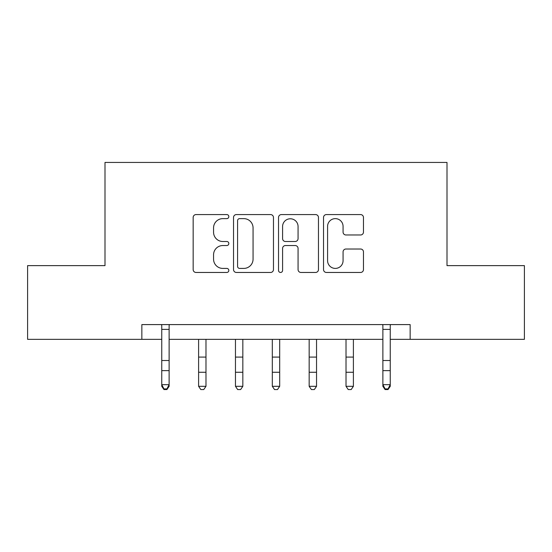 <?xml version="1.0" encoding="UTF-8"?>
<svg xmlns="http://www.w3.org/2000/svg" width="552" height="552" viewBox="0 0 552 552"><rect width="100%" height="100%" fill="white"/><g stroke="black" fill="none" stroke-linecap="round" stroke-linejoin="round"><path stroke-width="0.83" d="M228.825 216.605A2.029 2.029 0 0 0 226.803 214.576L196.05 214.576A2.891 2.891 0 0 0 193.159 217.474L193.159 269.562A2.891 2.891 0 0 0 196.05 272.46L226.803 272.46A2.029 2.029 0 0 0 228.825 270.432A2.029 2.029 0 0 0 226.803 268.41L222.822 268.41A9.26 9.26 0 0 1 213.562 259.143L213.562 254.803A9.26 9.26 0 0 1 222.822 245.543L226.803 245.543A2.029 2.029 0 0 0 228.825 243.522A2.029 2.029 0 0 0 226.803 241.493L222.822 241.493A9.26 9.26 0 0 1 213.562 232.233L213.562 227.893A9.26 9.26 0 0 1 222.822 218.633L226.803 218.633A2.029 2.029 0 0 0 228.825 216.605M360.58 234.98A2.891 2.891 0 0 0 363.471 232.088L363.471 217.474A2.891 2.891 0 0 0 360.58 214.576L326.425 214.576A2.891 2.891 0 0 0 323.534 217.474L323.534 269.562A2.891 2.891 0 0 0 326.425 272.46L360.58 272.46A2.891 2.891 0 0 0 363.471 269.562L363.471 251.912A2.891 2.891 0 0 0 360.58 249.014L345.966 249.014A2.891 2.891 0 0 0 343.068 251.912L343.068 260.668A7.742 7.742 0 0 1 335.326 268.41A7.742 7.742 0 0 1 327.584 260.668L327.584 226.368A7.742 7.742 0 0 1 335.326 218.633A7.742 7.742 0 0 1 343.068 226.368L343.068 232.088A2.891 2.891 0 0 0 345.966 234.98L360.58 234.98M141.85 339.342L27.6 339.342L27.6 265.629L104.997 265.629L104.997 162.44L447.003 162.44L447.003 265.629L524.4 265.629L524.4 339.342L410.15 339.342L410.15 324.597L141.85 324.597L141.85 339.342L161.75 339.342M273.468 217.474A2.891 2.891 0 0 0 270.577 214.576L236.422 214.576A2.891 2.891 0 0 0 233.53 217.474L233.53 269.562A2.891 2.891 0 0 0 236.422 272.46L270.577 272.46A2.891 2.891 0 0 0 273.468 269.562L273.468 217.474M281.423 214.576L315.578 214.576A2.891 2.891 0 0 1 318.469 217.474L318.469 269.562A2.891 2.891 0 0 1 315.578 272.46L300.964 272.46A2.891 2.891 0 0 1 298.066 269.562L298.066 248.441A2.891 2.891 0 0 0 295.175 245.543L285.481 245.543A2.891 2.891 0 0 0 282.583 248.441L282.583 270.432A2.029 2.029 0 0 1 280.561 272.46A2.029 2.029 0 0 1 278.532 270.432L278.532 217.474A2.891 2.891 0 0 1 281.423 214.576M169.119 339.342L382.881 339.342M390.25 339.342L410.15 339.342M239.609 218.633A2.029 2.029 0 0 0 237.581 220.655L237.581 266.381A2.029 2.029 0 0 0 239.609 268.41L243.805 268.41A9.26 9.26 0 0 0 253.064 259.143L253.064 227.893A9.26 9.26 0 0 0 243.805 218.633L239.609 218.633M298.066 226.513A7.742 7.742 0 0 0 290.324 218.778A7.742 7.742 0 0 0 282.583 226.513L282.583 238.602A2.891 2.891 0 0 0 285.481 241.493L295.175 241.493A2.891 2.891 0 0 0 298.066 238.602L298.066 226.513M169.471 324.597L169.119 325.466L169.119 386.317L166.911 389.56L166.911 388.905L163.965 388.905L163.965 389.56L166.911 389.56M161.398 324.597L161.75 325.466L161.75 384.675L169.119 384.675L166.911 388.905M163.965 389.56L161.75 386.317L161.75 384.675L163.965 388.905M198.603 386.317L205.979 386.317L203.764 389.56L200.818 389.56L198.603 386.317L198.603 339.342M205.979 386.317L205.979 339.342M235.462 386.317L242.832 386.317L240.617 389.56L237.67 389.56L235.462 386.317L235.462 339.342M242.832 386.317L242.832 339.342M272.315 386.317L279.685 386.317L277.477 389.56L274.523 389.56L272.315 386.317L272.315 339.342M279.685 386.317L279.685 339.342M309.168 386.317L316.537 386.317L314.329 389.56L311.383 389.56L309.168 386.317L309.168 339.342M316.537 386.317L316.537 339.342M346.021 386.317L353.397 386.317L351.182 389.56L348.236 389.56L346.021 386.317L346.021 339.342M353.397 386.317L353.397 339.342M390.602 324.597L390.25 325.466L390.25 386.317L388.035 389.56L388.035 388.905L385.089 388.905L385.089 389.56L388.035 389.56M382.529 324.597L382.881 325.466L382.881 384.675L390.25 384.675L388.035 388.905M385.089 389.56L382.881 386.317L382.881 384.675L385.089 388.905M169.119 360.511L161.75 360.511M169.119 370.627L161.75 370.627M169.119 329.385L161.75 329.385M198.603 372.262L205.979 372.262M198.603 357.089L205.979 357.089M235.462 372.262L242.832 372.262M235.462 357.089L242.832 357.089M272.315 372.262L279.685 372.262M272.315 357.089L279.685 357.089M309.168 372.262L316.537 372.262M309.168 357.089L316.537 357.089M346.021 372.262L353.397 372.262M346.021 357.089L353.397 357.089M390.25 360.511L382.881 360.511M390.25 370.627L382.881 370.627M390.25 329.385L382.881 329.385"/></g></svg>
